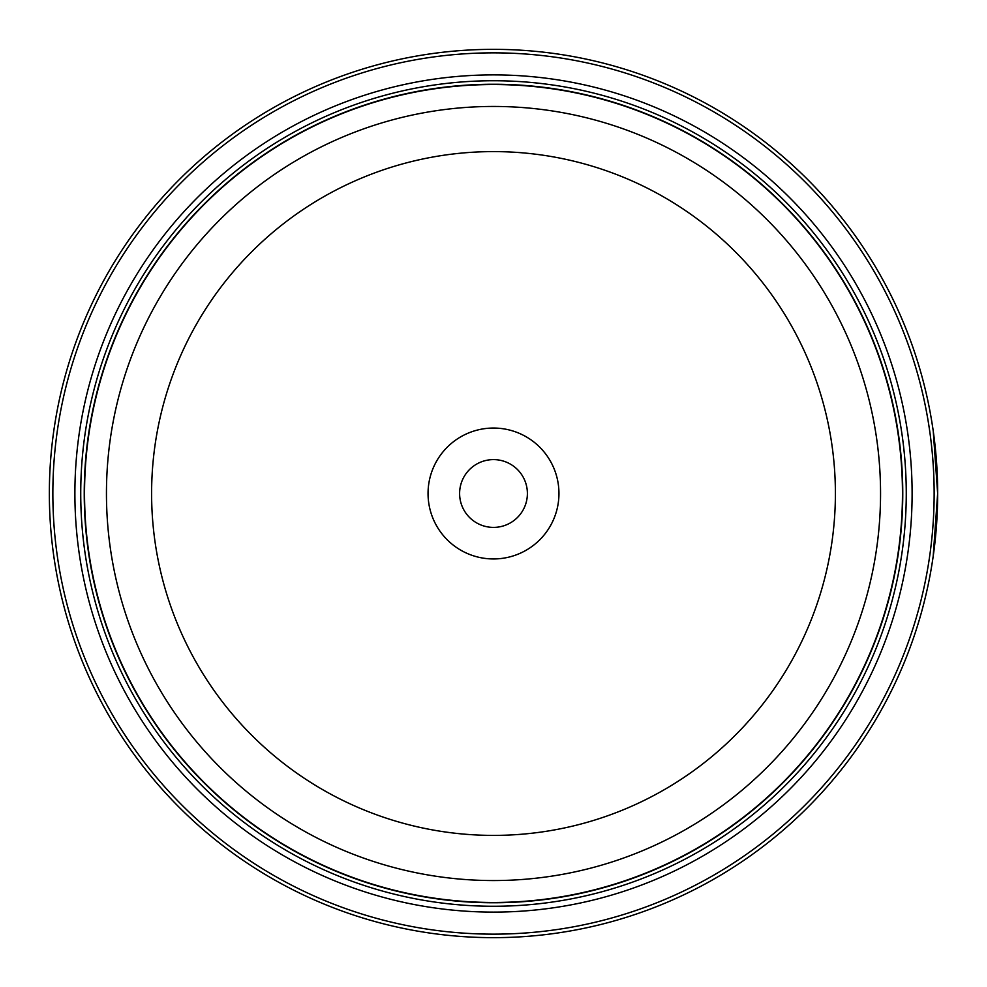 <?xml version="1.0" encoding="UTF-8"?>
<svg xmlns="http://www.w3.org/2000/svg" width="987" height="987" viewBox="0 0 987 987"><rect width="100%" height="100%" fill="white"/><g stroke="black" fill="none" stroke-linecap="round" stroke-linejoin="round"><path stroke-width="1.48" d="M902.587 493.5A409.087 409.087 0 0 1 493.5 902.587A409.087 409.087 0 0 1 84.413 493.5A409.087 409.087 0 0 1 493.5 84.413A409.087 409.087 0 0 1 902.587 493.5A409.087 409.087 0 0 0 493.5 84.413A409.087 409.087 0 0 0 84.413 493.5M936.355 527.317L934.788 543.849L937.65 493.5L935.861 453.687M933.233 430.974L937.65 493.475A444.15 444.15 0 0 1 493.5 937.65A444.15 444.15 0 0 1 49.35 493.5A444.15 444.15 0 0 1 493.5 49.35A444.15 444.15 0 0 1 937.65 493.5L933.171 556.446L934.738 544.281M936.318 527.798L936.601 524.011M937.391 508.836L937.601 499.767M937.428 479.386L937.601 487.183M558.95 493.5A65.45 65.45 0 0 0 493.5 428.05A65.45 65.45 0 0 0 428.05 493.5A65.45 65.45 0 0 0 493.5 558.95A65.45 65.45 0 0 0 558.95 493.5M527.391 493.5A33.891 33.891 0 0 0 493.5 459.609A33.891 33.891 0 0 0 459.609 493.5A33.891 33.891 0 0 0 493.5 527.391A33.891 33.891 0 0 0 527.391 493.5M52.854 493.5A440.646 440.646 0 0 0 493.5 934.146A440.646 440.646 0 0 0 934.146 493.5A440.646 440.646 0 0 0 493.5 52.854A440.646 440.646 0 0 0 52.854 493.5M937.255 512.364L936.404 526.7M912.111 493.5A418.611 418.611 0 0 0 493.5 74.889A418.611 418.611 0 0 0 74.889 493.5A418.611 418.611 0 0 0 493.5 912.111A418.611 418.611 0 0 0 912.111 493.5M906.263 493.5A412.763 412.763 0 0 0 493.5 80.737A412.763 412.763 0 0 0 80.737 493.5A412.763 412.763 0 0 0 493.5 906.263A412.763 412.763 0 0 0 906.263 493.5M902.76 493.5A409.26 409.26 0 0 1 493.5 902.76A409.26 409.26 0 0 1 84.24 493.5A409.26 409.26 0 0 1 493.5 84.24A409.26 409.26 0 0 1 902.76 493.5M84.537 493.5A408.963 408.963 0 0 0 493.5 902.463A408.963 408.963 0 0 0 902.463 493.5A408.963 408.963 0 0 0 493.5 84.537A408.963 408.963 0 0 0 84.537 493.5M880.552 493.5A387.052 387.052 0 0 1 493.5 880.552A387.052 387.052 0 0 1 106.448 493.5A387.052 387.052 0 0 1 493.5 106.448A387.052 387.052 0 0 1 880.552 493.5M151.603 493.5A341.897 341.897 0 0 0 493.5 835.397A341.897 341.897 0 0 0 835.397 493.5A341.897 341.897 0 0 0 493.5 151.603A341.897 341.897 0 0 0 151.603 493.5"/></g></svg>

